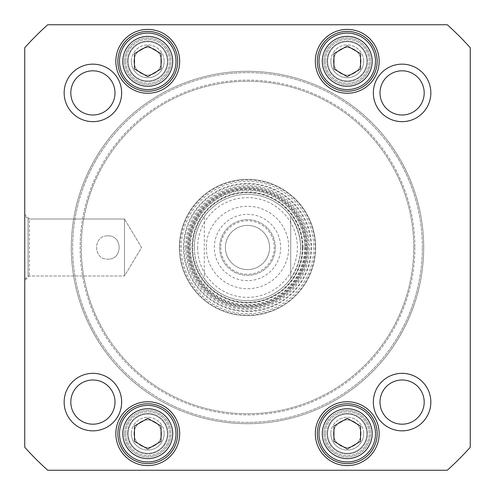<?xml version="1.0" encoding="UTF-8"?>
<svg xmlns="http://www.w3.org/2000/svg" width="495" height="495" viewBox="0 0 495 495"><rect width="100%" height="100%" fill="white"/><g stroke="black" fill="none" stroke-linecap="round" stroke-linejoin="round"><path stroke-width="0.37" stroke-dasharray="2.48 1.86" d="M423.708 247.5A176.208 176.208 0 0 1 159.396 400.096A176.208 176.208 0 0 1 159.396 94.904A176.208 176.208 0 0 1 423.708 247.5A176.208 176.208 0 0 0 159.396 94.904A176.208 176.208 0 0 0 159.396 400.096A176.208 176.208 0 0 0 423.708 247.5M422.377 247.5A174.877 174.877 0 0 0 160.064 96.055A174.877 174.877 0 0 0 160.064 398.945A174.877 174.877 0 0 0 422.377 247.5A174.877 174.877 0 0 1 160.064 398.945A174.877 174.877 0 0 1 160.064 96.055A174.877 174.877 0 0 1 422.377 247.5M414.884 247.5A167.384 167.384 0 0 1 163.808 392.461A167.384 167.384 0 0 1 163.808 102.539A167.384 167.384 0 0 1 414.884 247.5A167.384 167.384 0 0 0 163.808 102.539A167.384 167.384 0 0 0 163.808 392.461A167.384 167.384 0 0 0 414.884 247.5M413.733 247.5A166.233 166.233 0 0 0 164.383 103.542A166.233 166.233 0 0 0 164.383 391.458A166.233 166.233 0 0 0 413.733 247.5A166.233 166.233 0 0 1 164.383 391.458A166.233 166.233 0 0 1 164.383 103.542A166.233 166.233 0 0 1 413.733 247.5M290.72 278.512C303.899 257.839 303.899 237.161 290.72 216.488L290.72 278.512L290.72 216.488A53.194 53.194 0 0 0 204.28 216.488C197.728 225.788 194.405 236.127 194.306 247.5C194.405 258.873 197.728 269.212 204.28 278.512L204.28 216.488L204.28 278.512A53.194 53.194 0 0 0 290.72 278.512A53.194 53.194 0 0 1 204.28 278.512M194.306 247.5A53.194 53.194 0 0 0 274.1 293.566A53.194 53.194 0 0 0 274.1 201.434A53.194 53.194 0 0 0 194.306 247.5M275.35 247.5A27.85 27.85 0 0 0 233.578 223.381A27.85 27.85 0 0 0 233.578 271.619A27.85 27.85 0 0 0 275.35 247.5A27.85 27.85 0 0 1 233.578 271.619A27.85 27.85 0 0 1 233.578 223.381A27.85 27.85 0 0 1 275.35 247.5M280.665 247.5A33.165 33.165 0 0 1 230.917 276.222A33.165 33.165 0 0 1 230.917 218.778A33.165 33.165 0 0 1 280.665 247.5M225.398 247.5A22.102 22.102 0 0 1 258.551 228.362A22.102 22.102 0 0 1 258.551 266.638A22.102 22.102 0 0 1 225.398 247.5A22.102 22.102 0 0 0 258.551 266.638A22.102 22.102 0 0 0 258.551 228.362A22.102 22.102 0 0 0 225.398 247.5M220.745 247.5A26.755 26.755 0 0 0 260.877 270.666A26.755 26.755 0 0 0 260.877 224.334A26.755 26.755 0 0 0 220.745 247.5M197.629 247.5A49.871 49.871 0 0 0 272.436 290.689A49.871 49.871 0 0 0 272.436 204.311A49.871 49.871 0 0 0 197.629 247.5M107.867 235.861C122.871 235.131 122.871 259.869 107.867 259.139C122.871 259.869 122.871 235.131 107.867 235.861C92.856 235.131 92.856 259.869 107.867 259.139C92.856 259.869 92.856 235.131 107.867 235.861C92.856 235.131 92.856 259.869 107.867 259.139C122.871 259.869 122.871 235.131 107.867 235.861C122.871 235.131 122.871 259.869 107.867 259.139C92.856 259.869 92.856 235.131 107.867 235.861M347.236 76.675L360.539 68.997L360.539 53.646L347.236 45.967L333.939 53.646L333.939 68.997L347.236 76.675L333.939 68.997L333.939 53.646L347.236 45.967L360.539 53.646L360.539 68.997L347.236 76.675L360.539 68.997L360.539 53.646L347.236 45.967L333.939 53.646L333.939 68.997L347.236 76.675M347.236 449.033L360.539 441.354L360.539 426.003L347.236 418.325L333.939 426.003L333.939 441.354L347.236 449.033L333.939 441.354L333.939 426.003L347.236 418.325L360.539 426.003L360.539 441.354L347.236 449.033L360.539 441.354L360.539 426.003L347.236 418.325L333.939 426.003L333.939 441.354L347.236 449.033M147.764 449.033L161.061 441.354L161.061 426.003L147.764 418.325L134.461 426.003L134.461 441.354L147.764 449.033L134.461 441.354L134.461 426.003L147.764 418.325L161.061 426.003L161.061 441.354L147.764 449.033L161.061 441.354L161.061 426.003L147.764 418.325L134.461 426.003L134.461 441.354L147.764 449.033M134.461 68.997L147.764 76.675L161.061 68.997L161.061 53.646L147.764 45.967L134.461 53.646L134.461 68.997L134.461 53.646L147.764 45.967L161.061 53.646L161.061 68.997L147.764 76.675L134.461 68.997L147.764 76.675L161.061 68.997L161.061 53.646L147.764 45.967L134.461 53.646L134.461 68.997M47.718 24.75A299.215 299.215 0 0 0 24.75 47.718L24.75 447.282A299.215 299.215 0 0 0 47.718 470.25L447.282 470.25A299.215 299.215 0 0 0 470.25 447.282L470.25 47.718A299.215 299.215 0 0 0 447.282 24.75L47.718 24.75L447.282 24.75A299.215 299.215 0 0 1 470.25 47.718L470.25 447.282A299.215 299.215 0 0 1 447.282 470.25L47.718 470.25A299.215 299.215 0 0 1 24.75 447.282L24.75 47.718A299.215 299.215 0 0 1 47.718 24.75A299.215 299.215 0 0 0 24.75 47.718L24.75 447.282A299.215 299.215 0 0 0 47.718 470.25L447.282 470.25A299.215 299.215 0 0 0 470.25 447.282L470.25 47.718A299.215 299.215 0 0 0 447.282 24.75L47.718 24.75M430.842 92.905A28.747 28.747 0 0 1 387.721 117.804A28.747 28.747 0 0 1 387.721 68.007A28.747 28.747 0 0 1 430.842 92.905M121.652 402.095A28.747 28.747 0 0 1 78.532 426.993A28.747 28.747 0 0 1 78.532 377.196A28.747 28.747 0 0 1 121.652 402.095M179.679 433.682A31.915 31.915 0 0 1 131.8 461.321A31.915 31.915 0 0 1 131.8 406.036A31.915 31.915 0 0 1 179.679 433.682M179.679 61.318A31.915 31.915 0 0 1 131.8 88.964A31.915 31.915 0 0 1 131.8 33.679A31.915 31.915 0 0 1 179.679 61.318M186.658 247.5A60.842 60.842 0 0 1 277.918 194.813A60.842 60.842 0 0 1 277.918 300.187A60.842 60.842 0 0 1 186.658 247.5M379.158 61.318A31.915 31.915 0 0 1 331.279 88.964A31.915 31.915 0 0 1 331.279 33.679A31.915 31.915 0 0 1 379.158 61.318M379.158 433.682A31.915 31.915 0 0 1 331.279 461.321A31.915 31.915 0 0 1 331.279 406.036A31.915 31.915 0 0 1 379.158 433.682M430.842 402.095A28.747 28.747 0 0 1 387.721 426.993A28.747 28.747 0 0 1 387.721 377.196A28.747 28.747 0 0 1 430.842 402.095M121.652 92.905A28.747 28.747 0 0 1 78.532 117.804A28.747 28.747 0 0 1 78.532 68.007A28.747 28.747 0 0 1 121.652 92.905M64.158 92.905A28.747 28.747 0 0 0 107.279 117.804A28.747 28.747 0 0 0 107.279 68.007A28.747 28.747 0 0 0 64.158 92.905A28.747 28.747 0 0 1 107.279 68.007A28.747 28.747 0 0 1 107.279 117.804A28.747 28.747 0 0 1 64.158 92.905M373.348 402.095A28.747 28.747 0 0 0 416.468 426.993A28.747 28.747 0 0 0 416.468 377.196A28.747 28.747 0 0 0 373.348 402.095A28.747 28.747 0 0 1 416.468 377.196A28.747 28.747 0 0 1 416.468 426.993A28.747 28.747 0 0 1 373.348 402.095M64.158 402.095A28.747 28.747 0 0 0 107.279 426.993A28.747 28.747 0 0 0 107.279 377.196A28.747 28.747 0 0 0 64.158 402.095A28.747 28.747 0 0 1 107.279 377.196A28.747 28.747 0 0 1 107.279 426.993A28.747 28.747 0 0 1 64.158 402.095M373.348 92.905A28.747 28.747 0 0 0 416.468 117.804A28.747 28.747 0 0 0 416.468 68.007A28.747 28.747 0 0 0 373.348 92.905A28.747 28.747 0 0 1 416.468 68.007A28.747 28.747 0 0 1 416.468 117.804A28.747 28.747 0 0 1 373.348 92.905M133.631 85.796A28.258 28.258 0 0 1 133.631 36.847A28.258 28.258 0 0 1 176.022 61.318A28.258 28.258 0 0 1 133.631 85.796A28.258 28.258 0 0 0 176.022 61.318A28.258 28.258 0 0 0 133.631 36.847A28.258 28.258 0 0 0 133.631 85.796A28.258 28.258 0 0 1 133.631 36.847A28.258 28.258 0 0 1 176.022 61.318A28.258 28.258 0 0 1 133.631 85.796M361.369 85.796A28.258 28.258 0 0 1 318.978 61.318A28.258 28.258 0 0 1 361.369 36.847A28.258 28.258 0 0 1 361.369 85.796A28.258 28.258 0 0 0 361.369 36.847A28.258 28.258 0 0 0 318.978 61.318A28.258 28.258 0 0 0 361.369 85.796A28.258 28.258 0 0 1 318.978 61.318A28.258 28.258 0 0 1 361.369 36.847A28.258 28.258 0 0 1 361.369 85.796M161.89 458.153A28.258 28.258 0 0 1 119.499 433.682A28.258 28.258 0 0 1 161.89 409.204A28.258 28.258 0 0 1 161.89 458.153A28.258 28.258 0 0 0 161.89 409.204A28.258 28.258 0 0 0 119.499 433.682A28.258 28.258 0 0 0 161.89 458.153A28.258 28.258 0 0 1 119.499 433.682A28.258 28.258 0 0 1 161.89 409.204A28.258 28.258 0 0 1 161.89 458.153M361.369 458.153A28.258 28.258 0 0 1 318.978 433.682A28.258 28.258 0 0 1 361.369 409.204A28.258 28.258 0 0 1 361.369 458.153A28.258 28.258 0 0 0 361.369 409.204A28.258 28.258 0 0 0 318.978 433.682A28.258 28.258 0 0 0 361.369 458.153A28.258 28.258 0 0 1 318.978 433.682A28.258 28.258 0 0 1 361.369 409.204A28.258 28.258 0 0 1 361.369 458.153M24.75 279.304L28.073 275.981L124.486 275.981L29.403 275.981L24.75 280.634L24.75 214.366L29.403 219.019L29.403 275.981L29.403 219.019L124.486 219.019L141.601 247.5L124.486 275.981L124.486 219.019L124.486 275.981L141.601 247.5L124.486 219.019L124.486 275.981L124.486 219.019L28.073 219.019L28.073 275.981L28.073 219.019L24.75 215.696L24.75 279.304L24.75 215.696M424.196 92.905A22.102 22.102 0 0 0 391.044 73.767A22.102 22.102 0 0 0 391.044 112.043A22.102 22.102 0 0 0 424.196 92.905A22.102 22.102 0 0 1 402.095 115.001A22.102 22.102 0 0 1 379.999 92.905A22.102 22.102 0 0 1 402.095 70.804A22.102 22.102 0 0 1 424.196 92.905A22.102 22.102 0 0 0 402.095 70.804A22.102 22.102 0 0 0 379.999 92.905A22.102 22.102 0 0 0 402.095 115.001A22.102 22.102 0 0 0 424.196 92.905M115.001 92.905A22.102 22.102 0 0 0 81.854 73.767A22.102 22.102 0 0 0 81.854 112.043A22.102 22.102 0 0 0 115.001 92.905A22.102 22.102 0 0 1 92.905 115.001A22.102 22.102 0 0 1 70.804 92.905A22.102 22.102 0 0 1 92.905 70.804A22.102 22.102 0 0 1 115.001 92.905A22.102 22.102 0 0 0 92.905 70.804A22.102 22.102 0 0 0 70.804 92.905A22.102 22.102 0 0 0 92.905 115.001A22.102 22.102 0 0 0 115.001 92.905M115.001 402.095A22.102 22.102 0 0 0 81.854 382.957A22.102 22.102 0 0 0 81.854 421.233A22.102 22.102 0 0 0 115.001 402.095A22.102 22.102 0 0 1 92.905 424.196A22.102 22.102 0 0 1 70.804 402.095A22.102 22.102 0 0 1 92.905 379.999A22.102 22.102 0 0 1 115.001 402.095A22.102 22.102 0 0 0 92.905 379.999A22.102 22.102 0 0 0 70.804 402.095A22.102 22.102 0 0 0 92.905 424.196A22.102 22.102 0 0 0 115.001 402.095M424.196 402.095A22.102 22.102 0 0 0 391.044 382.957A22.102 22.102 0 0 0 391.044 421.233A22.102 22.102 0 0 0 424.196 402.095A22.102 22.102 0 0 1 402.095 424.196A22.102 22.102 0 0 1 379.999 402.095A22.102 22.102 0 0 1 402.095 379.999A22.102 22.102 0 0 1 424.196 402.095A22.102 22.102 0 0 0 402.095 379.999A22.102 22.102 0 0 0 379.999 402.095A22.102 22.102 0 0 0 402.095 424.196A22.102 22.102 0 0 0 424.196 402.095M177.68 433.682A29.923 29.923 0 0 1 132.802 459.589A29.923 29.923 0 0 1 132.802 407.769A29.923 29.923 0 0 1 177.68 433.682A29.923 29.923 0 0 0 132.802 407.769A29.923 29.923 0 0 0 132.802 459.589A29.923 29.923 0 0 0 177.68 433.682A29.923 29.923 0 0 0 132.802 407.769A29.923 29.923 0 0 0 132.802 459.589A29.923 29.923 0 0 0 177.68 433.682M377.159 433.682A29.923 29.923 0 0 1 332.275 459.589A29.923 29.923 0 0 1 332.275 407.769A29.923 29.923 0 0 1 377.159 433.682A29.923 29.923 0 0 0 332.275 407.769A29.923 29.923 0 0 0 332.275 459.589A29.923 29.923 0 0 0 377.159 433.682A29.923 29.923 0 0 0 332.275 407.769A29.923 29.923 0 0 0 332.275 459.589A29.923 29.923 0 0 0 377.159 433.682M177.68 61.318A29.923 29.923 0 0 1 132.802 87.231A29.923 29.923 0 0 1 132.802 35.411A29.923 29.923 0 0 1 177.68 61.318A29.923 29.923 0 0 0 132.802 35.411A29.923 29.923 0 0 0 132.802 87.231A29.923 29.923 0 0 0 177.68 61.318A29.923 29.923 0 0 0 132.802 35.411A29.923 29.923 0 0 0 132.802 87.231A29.923 29.923 0 0 0 177.68 61.318M377.159 61.318A29.923 29.923 0 0 1 332.275 87.231A29.923 29.923 0 0 1 332.275 35.411A29.923 29.923 0 0 1 377.159 61.318A29.923 29.923 0 0 0 332.275 35.411A29.923 29.923 0 0 0 332.275 87.231A29.923 29.923 0 0 0 377.159 61.318A29.923 29.923 0 0 0 332.275 35.411A29.923 29.923 0 0 0 332.275 87.231A29.923 29.923 0 0 0 377.159 61.318M188.657 247.5A58.843 58.843 0 0 0 276.922 298.46A58.843 58.843 0 0 0 276.922 196.54A58.843 58.843 0 0 0 188.657 247.5A58.843 58.843 0 0 1 276.922 196.54A58.843 58.843 0 0 1 276.922 298.46A58.843 58.843 0 0 1 188.657 247.5M303.039 247.5A55.539 55.539 0 0 1 219.731 295.602A55.539 55.539 0 0 1 219.731 199.398A55.539 55.539 0 0 1 303.039 247.5M300.694 247.5A53.194 53.194 0 0 1 220.9 293.566A53.194 53.194 0 0 1 220.9 201.434A53.194 53.194 0 0 1 300.694 247.5A53.194 53.194 0 0 1 220.9 293.566A53.194 53.194 0 0 1 220.9 201.434A53.194 53.194 0 0 1 300.694 247.5M302.488 247.5A54.988 54.988 0 0 1 220.003 295.125A54.988 54.988 0 0 1 220.003 199.875A54.988 54.988 0 0 1 302.488 247.5A54.988 54.988 0 0 1 220.003 295.125A54.988 54.988 0 0 1 220.003 199.875A54.988 54.988 0 0 1 302.488 247.5M302.334 247.5A54.834 54.834 0 0 1 220.083 294.989A54.834 54.834 0 0 1 220.083 200.011A54.834 54.834 0 0 1 302.334 247.5M366.857 61.318A19.614 19.614 0 0 1 337.429 78.309A19.614 19.614 0 0 1 337.429 44.333A19.614 19.614 0 0 1 366.857 61.318A19.614 19.614 0 0 0 337.429 44.333A19.614 19.614 0 0 0 337.429 78.309A19.614 19.614 0 0 0 366.857 61.318A19.614 19.614 0 0 1 337.429 78.309A19.614 19.614 0 0 1 337.429 44.333A19.614 19.614 0 0 1 366.857 61.318A19.614 19.614 0 0 0 337.429 44.333A19.614 19.614 0 0 0 337.429 78.309A19.614 19.614 0 0 0 366.857 61.318M326.96 61.318A20.283 20.283 0 0 1 347.236 41.042A20.283 20.283 0 0 1 367.519 61.318A20.283 20.283 0 0 1 347.236 81.601A20.283 20.283 0 0 1 326.96 61.318A20.283 20.283 0 0 0 347.236 81.601A20.283 20.283 0 0 0 367.519 61.318A20.283 20.283 0 0 0 347.236 41.042A20.283 20.283 0 0 0 326.96 61.318M167.378 433.682A19.614 19.614 0 0 1 137.957 450.667A19.614 19.614 0 0 1 137.957 416.691A19.614 19.614 0 0 1 167.378 433.682A19.614 19.614 0 0 0 137.957 416.691A19.614 19.614 0 0 0 137.957 450.667A19.614 19.614 0 0 0 167.378 433.682A19.614 19.614 0 0 0 137.957 416.691A19.614 19.614 0 0 0 137.957 450.667A19.614 19.614 0 0 0 167.378 433.682A19.614 19.614 0 0 1 137.957 450.667A19.614 19.614 0 0 1 137.957 416.691A19.614 19.614 0 0 1 167.378 433.682M127.481 433.682A20.283 20.283 0 0 1 147.764 413.399A20.283 20.283 0 0 1 168.04 433.682A20.283 20.283 0 0 1 147.764 453.958A20.283 20.283 0 0 1 127.481 433.682A20.283 20.283 0 0 0 147.764 453.958A20.283 20.283 0 0 0 168.04 433.682A20.283 20.283 0 0 0 147.764 413.399A20.283 20.283 0 0 0 127.481 433.682M167.378 61.318A19.614 19.614 0 0 0 137.957 44.333A19.614 19.614 0 0 0 137.957 78.309A19.614 19.614 0 0 0 167.378 61.318A19.614 19.614 0 0 1 137.957 78.309A19.614 19.614 0 0 1 137.957 44.333A19.614 19.614 0 0 1 167.378 61.318A19.614 19.614 0 0 1 137.957 78.309A19.614 19.614 0 0 1 137.957 44.333A19.614 19.614 0 0 1 167.378 61.318A19.614 19.614 0 0 0 137.957 44.333A19.614 19.614 0 0 0 137.957 78.309A19.614 19.614 0 0 0 167.378 61.318M127.481 61.318A20.283 20.283 0 0 1 147.764 41.042A20.283 20.283 0 0 1 168.04 61.318A20.283 20.283 0 0 1 147.764 81.601A20.283 20.283 0 0 1 127.481 61.318A20.283 20.283 0 0 0 147.764 81.601A20.283 20.283 0 0 0 168.04 61.318A20.283 20.283 0 0 0 147.764 41.042A20.283 20.283 0 0 0 127.481 61.318M366.857 433.682A19.614 19.614 0 0 1 337.429 450.667A19.614 19.614 0 0 1 337.429 416.691A19.614 19.614 0 0 1 366.857 433.682A19.614 19.614 0 0 0 337.429 416.691A19.614 19.614 0 0 0 337.429 450.667A19.614 19.614 0 0 0 366.857 433.682A19.614 19.614 0 0 0 337.429 416.691A19.614 19.614 0 0 0 337.429 450.667A19.614 19.614 0 0 0 366.857 433.682A19.614 19.614 0 0 1 337.429 450.667A19.614 19.614 0 0 1 337.429 416.691A19.614 19.614 0 0 1 366.857 433.682M326.96 433.682A20.283 20.283 0 0 1 347.236 413.399A20.283 20.283 0 0 1 367.519 433.682A20.283 20.283 0 0 1 347.236 453.958A20.283 20.283 0 0 1 326.96 433.682A20.283 20.283 0 0 0 347.236 453.958A20.283 20.283 0 0 0 367.519 433.682A20.283 20.283 0 0 0 347.236 413.399A20.283 20.283 0 0 0 326.96 433.682M307.346 247.5A59.846 59.846 0 0 0 247.5 187.654A59.846 59.846 0 0 0 187.654 247.5A59.846 59.846 0 0 0 277.423 299.327A59.846 59.846 0 0 0 277.423 195.674A59.846 59.846 0 0 0 187.654 247.5A59.846 59.846 0 0 0 247.5 307.346A59.846 59.846 0 0 0 307.346 247.5M305.18 247.5A57.68 57.68 0 0 1 218.66 297.452A57.68 57.68 0 0 1 218.66 197.548A57.68 57.68 0 0 1 305.18 247.5M315.655 247.5A68.155 68.155 0 0 1 213.425 306.523A68.155 68.155 0 0 1 213.425 188.477A68.155 68.155 0 0 1 315.655 247.5M311.615 247.5A64.115 64.115 0 0 1 215.443 303.027A64.115 64.115 0 0 1 215.443 191.973A64.115 64.115 0 0 1 311.615 247.5M313.725 247.5A66.225 66.225 0 0 1 214.385 304.852A66.225 66.225 0 0 1 214.385 190.148A66.225 66.225 0 0 1 313.725 247.5M315.055 247.5A67.555 67.555 0 0 1 213.722 306.003A67.555 67.555 0 0 1 213.722 188.997A67.555 67.555 0 0 1 315.055 247.5A67.555 67.555 0 0 1 213.722 306.003A67.555 67.555 0 0 1 213.722 188.997A67.555 67.555 0 0 1 315.055 247.5M179.345 247.5A68.155 68.155 0 0 0 281.575 306.523A68.155 68.155 0 0 0 281.575 188.477A68.155 68.155 0 0 0 179.345 247.5A68.155 68.155 0 0 0 281.575 306.523A68.155 68.155 0 0 0 281.575 188.477A68.155 68.155 0 0 0 179.345 247.5M185.662 247.5A61.838 61.838 0 0 1 278.419 193.947A61.838 61.838 0 0 1 278.419 301.053A61.838 61.838 0 0 1 185.662 247.5M134.015 433.682A13.742 13.742 0 0 1 154.632 421.777A13.742 13.742 0 0 1 154.632 445.58A13.742 13.742 0 0 1 134.015 433.682A13.742 13.742 0 0 0 154.632 445.58A13.742 13.742 0 0 0 154.632 421.777A13.742 13.742 0 0 0 134.015 433.682M131.354 433.682A16.403 16.403 0 0 0 155.962 447.882A16.403 16.403 0 0 0 155.962 419.475A16.403 16.403 0 0 0 131.354 433.682M125.817 433.682A21.941 21.941 0 0 0 158.734 452.684A21.941 21.941 0 0 0 158.734 414.674A21.941 21.941 0 0 0 125.817 433.682A21.941 21.941 0 0 0 158.734 452.684A21.941 21.941 0 0 0 158.734 414.674A21.941 21.941 0 0 0 125.817 433.682M161.506 433.682A13.742 13.742 0 0 0 140.889 421.777A13.742 13.742 0 0 0 140.889 445.58A13.742 13.742 0 0 0 161.506 433.682A13.742 13.742 0 0 1 140.889 445.58A13.742 13.742 0 0 1 140.889 421.777A13.742 13.742 0 0 1 161.506 433.682M164.167 433.682A16.403 16.403 0 0 1 139.559 447.882A16.403 16.403 0 0 1 139.559 419.475A16.403 16.403 0 0 1 164.167 433.682M124.486 433.682A23.271 23.271 0 0 0 159.396 453.835A23.271 23.271 0 0 0 159.396 413.523A23.271 23.271 0 0 0 124.486 433.682A23.271 23.271 0 0 0 159.396 453.835A23.271 23.271 0 0 0 159.396 413.523A23.271 23.271 0 0 0 124.486 433.682M333.494 433.682A13.742 13.742 0 0 1 354.111 421.777A13.742 13.742 0 0 1 354.111 445.58A13.742 13.742 0 0 1 333.494 433.682A13.742 13.742 0 0 0 354.111 445.58A13.742 13.742 0 0 0 354.111 421.777A13.742 13.742 0 0 0 333.494 433.682M330.833 433.682A16.403 16.403 0 0 0 355.441 447.882A16.403 16.403 0 0 0 355.441 419.475A16.403 16.403 0 0 0 330.833 433.682M325.295 433.682A21.941 21.941 0 0 0 358.213 452.684A21.941 21.941 0 0 0 358.213 414.674A21.941 21.941 0 0 0 325.295 433.682A21.941 21.941 0 0 0 358.213 452.684A21.941 21.941 0 0 0 358.213 414.674A21.941 21.941 0 0 0 325.295 433.682M360.985 433.682A13.742 13.742 0 0 0 340.368 421.777A13.742 13.742 0 0 0 340.368 445.58A13.742 13.742 0 0 0 360.985 433.682A13.742 13.742 0 0 1 340.368 445.58A13.742 13.742 0 0 1 340.368 421.777A13.742 13.742 0 0 1 360.985 433.682M363.646 433.682A16.403 16.403 0 0 1 339.038 447.882A16.403 16.403 0 0 1 339.038 419.475A16.403 16.403 0 0 1 363.646 433.682M323.965 433.682A23.271 23.271 0 0 0 358.875 453.835A23.271 23.271 0 0 0 358.875 413.523A23.271 23.271 0 0 0 323.965 433.682A23.271 23.271 0 0 0 358.875 453.835A23.271 23.271 0 0 0 358.875 413.523A23.271 23.271 0 0 0 323.965 433.682M134.015 61.318A13.742 13.742 0 0 1 154.632 49.42A13.742 13.742 0 0 1 154.632 73.223A13.742 13.742 0 0 1 134.015 61.318A13.742 13.742 0 0 0 154.632 73.223A13.742 13.742 0 0 0 154.632 49.42A13.742 13.742 0 0 0 134.015 61.318M131.354 61.318A16.403 16.403 0 0 0 155.962 75.525A16.403 16.403 0 0 0 155.962 47.118A16.403 16.403 0 0 0 131.354 61.318M125.817 61.318A21.941 21.941 0 0 0 158.734 80.326A21.941 21.941 0 0 0 158.734 42.316A21.941 21.941 0 0 0 125.817 61.318A21.941 21.941 0 0 0 158.734 80.326A21.941 21.941 0 0 0 158.734 42.316A21.941 21.941 0 0 0 125.817 61.318M161.506 61.318A13.742 13.742 0 0 0 140.889 49.42A13.742 13.742 0 0 0 140.889 73.223A13.742 13.742 0 0 0 161.506 61.318A13.742 13.742 0 0 1 140.889 73.223A13.742 13.742 0 0 1 140.889 49.42A13.742 13.742 0 0 1 161.506 61.318M164.167 61.318A16.403 16.403 0 0 1 139.559 75.525A16.403 16.403 0 0 1 139.559 47.118A16.403 16.403 0 0 1 164.167 61.318M124.486 61.318A23.271 23.271 0 0 0 159.396 81.477A23.271 23.271 0 0 0 159.396 41.165A23.271 23.271 0 0 0 124.486 61.318A23.271 23.271 0 0 0 159.396 81.477A23.271 23.271 0 0 0 159.396 41.165A23.271 23.271 0 0 0 124.486 61.318M333.494 61.318A13.742 13.742 0 0 1 354.111 49.42A13.742 13.742 0 0 1 354.111 73.223A13.742 13.742 0 0 1 333.494 61.318A13.742 13.742 0 0 0 354.111 73.223A13.742 13.742 0 0 0 354.111 49.42A13.742 13.742 0 0 0 333.494 61.318M330.833 61.318A16.403 16.403 0 0 0 355.441 75.525A16.403 16.403 0 0 0 355.441 47.118A16.403 16.403 0 0 0 330.833 61.318M325.295 61.318A21.941 21.941 0 0 0 358.213 80.326A21.941 21.941 0 0 0 358.213 42.316A21.941 21.941 0 0 0 325.295 61.318A21.941 21.941 0 0 0 358.213 80.326A21.941 21.941 0 0 0 358.213 42.316A21.941 21.941 0 0 0 325.295 61.318M360.985 61.318A13.742 13.742 0 0 0 340.368 49.42A13.742 13.742 0 0 0 340.368 73.223A13.742 13.742 0 0 0 360.985 61.318A13.742 13.742 0 0 1 340.368 73.223A13.742 13.742 0 0 1 340.368 49.42A13.742 13.742 0 0 1 360.985 61.318M363.646 61.318A16.403 16.403 0 0 1 339.038 75.525A16.403 16.403 0 0 1 339.038 47.118A16.403 16.403 0 0 1 363.646 61.318M323.965 61.318A23.271 23.271 0 0 0 358.875 81.477A23.271 23.271 0 0 0 358.875 41.165A23.271 23.271 0 0 0 323.965 61.318A23.271 23.271 0 0 0 358.875 81.477A23.271 23.271 0 0 0 358.875 41.165A23.271 23.271 0 0 0 323.965 61.318M24.75 214.366L24.75 280.634M290.72 216.488A53.194 53.194 0 0 0 204.28 216.488M206.273 247.5A41.227 41.227 0 0 0 268.111 283.202A41.227 41.227 0 0 0 268.111 211.798A41.227 41.227 0 0 0 206.273 247.5M359.704 82.913A24.936 24.936 0 0 0 359.704 39.724A24.936 24.936 0 0 0 322.307 61.318A24.936 24.936 0 0 0 359.704 82.913M359.704 455.276A24.936 24.936 0 0 0 359.704 412.088A24.936 24.936 0 0 0 322.307 433.682A24.936 24.936 0 0 0 359.704 455.276M160.231 455.276A24.936 24.936 0 0 0 160.231 412.088A24.936 24.936 0 0 0 122.828 433.682A24.936 24.936 0 0 0 160.231 455.276M135.296 82.913A24.936 24.936 0 0 0 172.693 61.318A24.936 24.936 0 0 0 135.296 39.724A24.936 24.936 0 0 0 135.296 82.913M306.052 247.5A58.552 58.552 0 0 1 218.227 298.207A58.552 58.552 0 0 1 218.227 196.793A58.552 58.552 0 0 1 306.052 247.5M304.747 247.5A57.247 57.247 0 0 1 218.877 297.074A57.247 57.247 0 0 1 218.877 197.926A57.247 57.247 0 0 1 304.747 247.5M310.953 247.5A63.453 63.453 0 0 1 215.777 302.451A63.453 63.453 0 0 1 215.777 192.549A63.453 63.453 0 0 1 310.953 247.5M307.228 247.5A59.728 59.728 0 0 1 217.633 299.228A59.728 59.728 0 0 1 217.633 195.772A59.728 59.728 0 0 1 307.228 247.5"/><path stroke-width="0.74" d="M147.764 76.675L134.461 68.997L134.461 53.646L147.764 45.967L161.061 53.646L161.061 68.997L147.764 76.675M360.539 441.354L347.236 449.033L333.939 441.354L333.939 426.003L347.236 418.325L360.539 426.003L360.539 441.354M161.061 441.354L147.764 449.033L134.461 441.354L134.461 426.003L147.764 418.325L161.061 426.003L161.061 441.354M360.539 68.997L347.236 76.675L333.939 68.997L333.939 53.646L347.236 45.967L360.539 53.646L360.539 68.997M47.718 470.25A299.215 299.215 0 0 1 24.75 447.282L24.75 47.718A299.215 299.215 0 0 1 47.718 24.75L447.282 24.75A299.215 299.215 0 0 1 470.25 47.718L470.25 447.282A299.215 299.215 0 0 1 447.282 470.25L47.718 470.25M379.158 433.682A31.915 31.915 0 0 0 331.279 406.036A31.915 31.915 0 0 0 331.279 461.321A31.915 31.915 0 0 0 379.158 433.682M179.679 61.318A31.915 31.915 0 0 0 131.8 33.679A31.915 31.915 0 0 0 131.8 88.964A31.915 31.915 0 0 0 179.679 61.318M430.842 402.095A28.747 28.747 0 0 0 387.721 377.196A28.747 28.747 0 0 0 387.721 426.993A28.747 28.747 0 0 0 430.842 402.095M121.652 92.905A28.747 28.747 0 0 0 78.532 68.007A28.747 28.747 0 0 0 78.532 117.804A28.747 28.747 0 0 0 121.652 92.905M430.842 92.905A28.747 28.747 0 0 0 387.721 68.007A28.747 28.747 0 0 0 387.721 117.804A28.747 28.747 0 0 0 430.842 92.905M121.652 402.095A28.747 28.747 0 0 0 78.532 377.196A28.747 28.747 0 0 0 78.532 426.993A28.747 28.747 0 0 0 121.652 402.095M379.158 61.318A31.915 31.915 0 0 0 331.279 33.679A31.915 31.915 0 0 0 331.279 88.964A31.915 31.915 0 0 0 379.158 61.318M179.679 433.682A31.915 31.915 0 0 0 131.8 406.036A31.915 31.915 0 0 0 131.8 461.321A31.915 31.915 0 0 0 179.679 433.682M133.631 85.796A28.258 28.258 0 0 0 176.022 61.318A28.258 28.258 0 0 0 133.631 36.847A28.258 28.258 0 0 0 133.631 85.796M361.369 458.153A28.258 28.258 0 0 0 361.369 409.204A28.258 28.258 0 0 0 318.978 433.682A28.258 28.258 0 0 0 361.369 458.153M161.89 458.153A28.258 28.258 0 0 0 161.89 409.204A28.258 28.258 0 0 0 119.499 433.682A28.258 28.258 0 0 0 161.89 458.153M361.369 85.796A28.258 28.258 0 0 0 361.369 36.847A28.258 28.258 0 0 0 318.978 61.318A28.258 28.258 0 0 0 361.369 85.796M177.68 433.682A29.923 29.923 0 0 1 132.802 459.589A29.923 29.923 0 0 1 132.802 407.769A29.923 29.923 0 0 1 177.68 433.682M377.159 433.682A29.923 29.923 0 0 1 332.275 459.589A29.923 29.923 0 0 1 332.275 407.769A29.923 29.923 0 0 1 377.159 433.682M377.159 61.318A29.923 29.923 0 0 1 332.275 87.231A29.923 29.923 0 0 1 332.275 35.411A29.923 29.923 0 0 1 377.159 61.318M177.68 61.318A29.923 29.923 0 0 1 132.802 87.231A29.923 29.923 0 0 1 132.802 35.411A29.923 29.923 0 0 1 177.68 61.318M115.001 402.095A22.102 22.102 0 0 1 81.854 421.233A22.102 22.102 0 0 1 81.854 382.957A22.102 22.102 0 0 1 115.001 402.095M424.196 402.095A22.102 22.102 0 0 1 391.044 421.233A22.102 22.102 0 0 1 391.044 382.957A22.102 22.102 0 0 1 424.196 402.095M424.196 92.905A22.102 22.102 0 0 1 391.044 112.043A22.102 22.102 0 0 1 391.044 73.767A22.102 22.102 0 0 1 424.196 92.905M115.001 92.905A22.102 22.102 0 0 1 81.854 112.043A22.102 22.102 0 0 1 81.854 73.767A22.102 22.102 0 0 1 115.001 92.905M135.296 82.913A24.936 24.936 0 0 1 135.296 39.724A24.936 24.936 0 0 1 172.693 61.318A24.936 24.936 0 0 1 135.296 82.913M359.704 455.276A24.936 24.936 0 0 1 322.307 433.682A24.936 24.936 0 0 1 359.704 412.088A24.936 24.936 0 0 1 359.704 455.276M160.231 455.276A24.936 24.936 0 0 1 122.828 433.682A24.936 24.936 0 0 1 160.231 412.088A24.936 24.936 0 0 1 160.231 455.276M359.704 82.913A24.936 24.936 0 0 1 322.307 61.318A24.936 24.936 0 0 1 359.704 39.724A24.936 24.936 0 0 1 359.704 82.913"/></g></svg>
